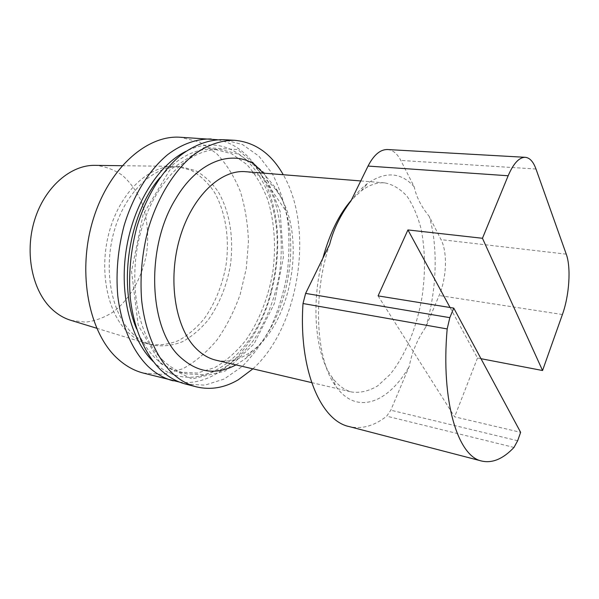 <?xml version="1.0" encoding="UTF-8"?>
<svg xmlns="http://www.w3.org/2000/svg" width="599" height="599" viewBox="0 0 599 599"><rect width="100%" height="100%" fill="white"/><g stroke="black" fill="none" stroke-linecap="round" stroke-linejoin="round"><path stroke-width="0.45" stroke-dasharray="3 2.25" d="M378.081 295.891L454.611 416.822L520.636 432.328M480.99 358.696L477.493 358.022L450.051 307.504M477.493 358.022L454.611 416.822M387.516 149.533C392.869 149.997 397.302 153.629 400.806 160.435L414.216 186.836C416.245 196.786 421.262 206.662 429.273 216.479L441.029 239.63C447.633 252.164 446.652 278.078 439.119 295.502L425.814 327.084C417.353 339.334 411.835 352.422 409.267 366.356L390.803 410.188L386.707 416.163C374.255 426.009 361.699 429.468 349.045 426.548M253.729 163.752L285.903 211.065C284.33 203.316 280.841 195.536 275.428 187.719L263.35 173.126M235.961 364.881L244.856 359.078C281.552 331.524 300.241 261.306 285.903 211.065M252.898 368.849C299.245 327.144 314.662 228.586 283.252 174.721M216.142 360.231C228.608 362.829 240.723 359.647 252.493 350.7C293.106 321.079 306.958 232.487 277.33 191.882C268.854 179.767 258.281 173.044 245.62 171.703M414.216 186.836C401.203 172.265 385.704 171.089 367.719 183.309C361.938 187.622 356.36 193.477 350.984 200.867M425.814 327.084C436.753 290.358 438.356 247.492 429.273 216.479M71.214 320.435L85.575 322.15C95.286 320.959 104.548 317.53 113.376 311.847C130.35 298.864 142.487 276.925 146.68 252.8C149.054 234.202 147.152 216.786 140.982 200.56C136.145 190.549 129.953 182.141 122.391 175.335C114.177 169.682 105.207 166.357 95.466 165.361M127.639 332.048C133.54 337.739 139.979 341.602 146.957 343.646L149.144 344.223C158.952 345.668 168.686 344.47 178.352 340.644C187.734 335.44 196.292 328.2 204.034 318.938C214.981 303.513 222.304 285.603 226.01 265.207C229.799 238.38 225.561 211.245 213.918 191.463C207.501 182.276 199.909 175.208 191.133 170.266L176.937 166.5L174.676 166.38C149.256 165.406 121.028 191.291 109.812 229.881C98.476 268.404 106.817 312.184 127.639 332.048M132.05 333.051C138.571 339.356 145.729 343.422 153.509 345.249C163.295 346.679 173.014 345.473 182.665 341.617C192.024 336.383 200.575 329.113 208.302 319.806C219.241 304.314 226.572 286.337 230.286 265.874C234.082 238.956 229.889 211.732 218.283 191.89C211.896 182.673 204.319 175.589 195.573 170.633L181.407 166.859C155.882 164.448 126.756 189.711 114.836 228.818C102.788 267.843 110.935 312.85 132.05 333.051M143.251 373.05L163.13 374.435L182.755 368.789C195.364 361.841 206.827 352.182 217.145 339.79C226.594 326.193 234.276 311.053 240.206 294.371L246.309 268.382L248.435 241.771C247.881 224.071 245.186 207.306 240.341 191.478C234.291 176.533 226.332 163.827 216.441 153.366L199.482 141.993L180.127 137.246M179.453 382.065C219.107 387.456 257.944 344.829 271.347 292.215C274.724 279.463 276.745 266.503 277.427 253.332C280.729 199.138 256.754 146.688 217.355 139.717M153.059 361.377L153.426 361.736C195.356 402.61 255.279 357.229 270.943 291.324C274.17 279.104 276.117 266.682 276.768 254.058C282.017 186.289 238.462 124.659 185.9 151.36M136.52 328.761C141.431 340.898 147.721 350.7 155.381 358.18C162.756 365.285 170.767 369.92 179.423 372.084L197.266 373.072L214.921 367.524C226.295 360.868 236.665 351.673 246.024 339.947C259.112 320.959 268.315 297.531 272.747 272.515C276.161 247.342 274.552 222.222 267.888 200.148C262.549 186.117 255.488 174.204 246.691 164.396L231.566 153.718L214.277 149.203C195.394 148.125 177.364 157.507 160.195 177.364M162.449 359.909C169.787 367.037 177.776 371.68 186.394 373.843L204.177 374.787L221.772 369.171C233.108 362.455 243.449 353.193 252.785 341.385C265.844 322.277 275.038 298.721 279.493 273.571C282.93 248.263 281.365 223.023 274.761 200.845C269.475 186.746 262.459 174.773 253.714 164.92L238.672 154.198L221.45 149.668C191.186 147.197 155.95 179.445 141.499 229.335C126.891 279.134 137.081 335.665 162.449 359.909M160.495 363.488L191.972 378.935L225.202 371.043L254.043 343.916L274.29 303.715L283.402 257.188L280.107 211.215L264.376 172.924L237.751 149.57L204.027 147.534L169.704 170.138L143.079 214.674L131.533 271.182L138.182 325.175L160.495 363.488M185.383 384.004L204.865 385.157L224.131 379.047L242.116 366.536C253.212 355.417 262.856 342.119 271.055 326.642C278.273 310.282 283.604 292.986 287.041 274.754C289.332 256.335 289.542 238.237 287.662 220.462C284.577 203.218 279.448 187.607 272.283 173.635L258.978 156.227L242.498 144.531L223.592 139.679M322.861 258.236C310.552 303.199 315.284 354.825 332.123 377.34L333.606 379.324C339.109 386.243 345.241 390.496 351.995 392.068C360.531 393.064 369.081 391.005 377.662 385.891L389.867 374.667C405.351 355.873 417.016 326.897 422.213 295.891C425.515 272.081 425.163 249.843 421.164 229.17C417.832 216.351 413.198 205.487 407.268 196.584C400.656 189.097 393.139 184.522 384.715 182.867C377.138 182.253 369.328 184.904 361.294 190.826L351.328 200.163M329.637 244.414C312.169 295.621 315.973 360.366 335.949 386.452L337.544 388.586C358.254 415.152 389.253 401.712 409.267 366.356M517.656 440.729L390.803 410.188M562.409 314.527L439.119 295.502M535.985 169.023L400.806 160.435M566.25 254.148L441.029 239.63M513.987 447.431L386.707 416.163M277.33 191.882L275.428 187.719M252.493 350.7L244.856 359.078M96.679 328.237L146.957 343.646M122.099 165.706L174.676 166.38M149.144 344.223L153.509 345.249M176.937 166.5L181.407 166.859M276.768 254.058L277.427 253.332M270.943 291.324L271.347 292.215M179.423 372.084L186.394 373.843M214.277 149.203L221.45 149.668M311.645 382.611L351.995 392.068M360.755 180.943L384.715 182.867M332.123 377.34L335.949 386.452M361.294 190.826L367.719 183.309"/><path stroke-width="0.9" d="M453.75 308.096L449.819 317.657L447.176 328.933C440.714 401.824 457.98 456.618 481.828 461.073C492.445 463.409 503.167 458.856 513.987 447.431L517.656 440.729L520.636 432.328L453.75 308.096L378.081 295.891L407.926 229.934L482.457 238.275L542.552 370.519L480.99 358.696M450.051 307.504L407.926 229.934M542.552 370.519L562.409 314.527C569.327 295.449 571.191 267.506 566.25 254.148L535.985 169.023C533.32 161.648 529.748 157.747 525.256 157.312C519.176 157.252 513.478 163.4 508.154 175.762L482.457 238.275M447.176 328.933L303.012 303.528L305.617 293.398L329.637 244.414C333.501 229.177 340.614 214.667 350.984 200.867L368.041 166.073C373.798 154.909 380.29 149.398 387.516 149.533L525.256 157.312M263.35 173.126L253.729 163.752C230.143 149.66 196.809 162.254 175.365 199.385C145.445 247.761 148.874 328.409 179.7 356.585C197.176 372.75 215.925 375.513 235.961 364.881M283.252 174.721C271.332 153.741 255.196 142.27 234.838 140.308C220.784 140.061 206.049 145.332 191.957 156.197C173.403 171.95 157.485 197.925 148.297 228.833C142.045 252.778 139.829 276.641 141.656 300.428C145.1 331.097 156.032 356.637 171.299 372.219C178.996 379.646 187.322 384.521 196.285 386.834C210.571 390.241 224.603 387.867 238.387 379.721L252.898 368.849M360.755 180.943L245.62 171.703C220.866 169.322 192.054 196.27 179.88 237.848C167.578 279.344 175.035 326.889 195.394 347.794C201.683 354.323 208.594 358.464 216.142 360.231L311.645 382.611M122.099 165.706L95.466 165.361C71.004 164.515 44.603 186.993 34.495 220.38C24.274 253.714 32.593 291.87 52.63 309.78C58.313 314.909 64.512 318.458 71.214 320.435L96.679 328.237M217.355 139.717L180.127 137.246C146.613 134.805 107.977 168.731 92.62 221.278C77.084 273.728 89.176 333.149 117.539 358.606C125.476 365.854 134.041 370.669 143.251 373.05L179.453 382.065M211.133 138.983C196.906 138.721 182.036 143.865 167.847 154.482C149.181 169.891 133.24 195.304 124.12 225.553C117.921 248.989 115.794 272.365 117.748 295.696C121.357 325.781 132.491 350.902 147.983 366.318C155.792 373.664 164.231 378.516 173.306 380.859M185.9 151.36C158.211 165.084 133.337 204.326 126.269 249.611C119.171 294.895 130.874 339.85 153.059 361.377M160.195 177.364C128.942 213.431 117.771 284.877 136.52 328.761M234.838 140.308L223.592 139.679C209.455 139.425 194.653 144.636 180.509 155.381C161.902 170.977 145.976 196.682 136.819 227.276C130.589 250.981 128.418 274.612 130.305 298.182C133.824 328.574 144.853 353.912 160.233 369.418C167.982 376.808 176.368 381.668 185.383 384.004L196.285 386.834M351.328 200.163C339.131 214.18 329.645 233.535 322.861 258.236M303.012 303.528C298.459 369.396 320.66 420.67 349.045 426.548L481.828 461.073M508.154 175.762L368.041 166.073M449.819 317.657L305.617 293.398"/></g></svg>
